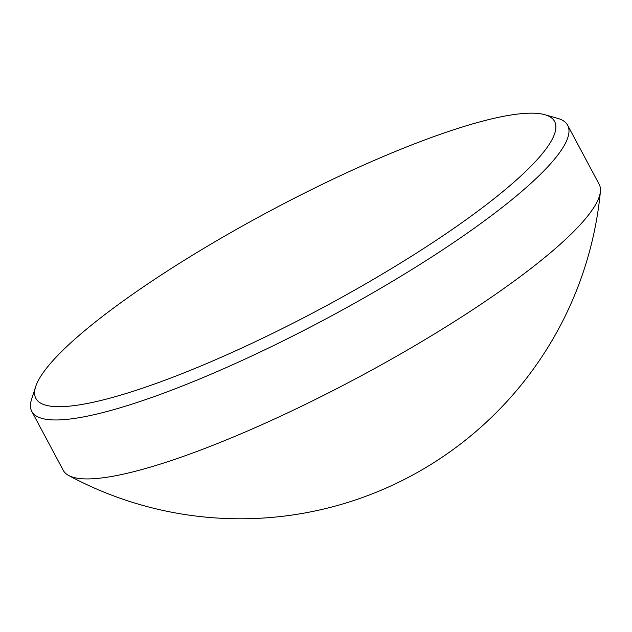 <?xml version="1.0" encoding="UTF-8"?>
<svg xmlns="http://www.w3.org/2000/svg" width="632" height="632" viewBox="0 0 632 632"><rect width="100%" height="100%" fill="white"/><g stroke="black" fill="none" stroke-linecap="round" stroke-linejoin="round"><path stroke-width="0.95" d="M45.551 369.451A294.014 55.095 -28.1 0 0 35.684 386.602A294.014 55.095 -28.1 0 0 245.564 346.273A294.014 55.095 -28.1 0 0 544.91 150.416A294.014 55.095 -28.1 0 0 544.879 114.716A294.014 55.095 -28.1 0 0 295.176 197.816A294.014 55.095 -28.1 0 0 45.551 369.451M544.879 114.716L557.629 118.342A303.739 56.912 151.9 0 1 567.662 125.294A303.739 56.912 151.9 0 1 557.661 155.219A303.739 56.912 151.9 0 1 273.98 345.388A303.739 56.912 151.9 0 1 31.798 411.416A303.739 56.912 151.9 0 1 31.6 399.211L35.684 386.602M567.662 125.294L599.144 184.244A303.739 56.912 151.9 0 1 600.4 191.536A303.739 56.912 151.9 0 1 589.143 214.169A303.739 56.912 151.9 0 1 322.083 396.122A303.739 56.912 151.9 0 1 68.627 475.477A303.739 56.912 151.9 0 1 63.271 470.374L31.798 411.416M68.627 475.477A361.788 361.788 0 0 0 600.4 191.536"/></g></svg>
